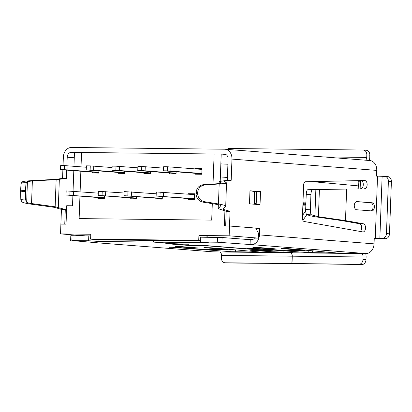 <?xml version="1.0" encoding="UTF-8"?>
<svg xmlns="http://www.w3.org/2000/svg" width="412" height="412" viewBox="0 0 412 412"><rect width="100%" height="100%" fill="white"/><g stroke="black" fill="none" stroke-linecap="round" stroke-linejoin="round"><path stroke-width="0.62" d="M227.913 164.249L220.847 163.868L221.203 154.073L225.75 154.428M221.203 154.073L81.55 152.486L81.025 166.839L81.55 152.486L74.469 152.404L73.959 166.288M73.8 170.712L73.048 191.168M72.888 195.587L72.512 205.784L66.718 205.717L66.044 224.164L60.894 224.107L60.533 233.903L85.037 235.813M227.429 177.479L220.368 176.928L220.847 163.868M220.209 181.228L220.368 176.928L227.434 177.309M253.447 239.109L240.824 238.965M305.92 202.925L302.964 202.74M360.145 188.645L360.428 180.868A1.633 1.591 -35.1 0 0 360.423 180.595A1.633 1.633 0 0 1 360.449 180.878L360.428 180.883M358.322 180.636L357.992 185.858L312.023 181.62M359.388 180.616L358.322 185.894L357.992 185.858L357.889 188.691M302.928 203.708L303.428 203.713M302.949 203.198L305.905 203.229M305.601 203.852A1.633 1.288 93.7 0 1 304.432 204.723L304.463 204.723A1.633 1.009 -89.3 0 1 304.432 204.723L302.892 204.625M305.781 203.863A1.633 1.19 56.5 0 1 305.385 204.455A1.633 1.19 56.5 0 1 304.937 204.599M211.701 220.106L79.125 218.597L79.949 196.138L79.125 218.597L211.701 220.106L212.304 203.662L211.701 220.106M80.108 191.714L80.86 171.263L80.108 191.714M214.127 153.99L213.025 184.03L214.127 153.99M254.868 191.425L254.4 204.228M229.154 235.819L229.51 226.023L255.651 228.063L258.489 233.197L258.309 238.095L229.154 235.819L198.903 235.473L198.723 240.371L90.604 239.145L90.784 234.248L60.533 233.903M63.041 165.578L63.35 157.178A9.806 7.715 94.5 0 1 71.43 147.47L224.602 149.211A9.806 7.715 94.5 0 1 225.009 149.232A9.806 7.715 94.5 0 1 231.966 159.094L376.748 170.393L376.537 176.104L384.7 176.398A4.903 3.857 94.5 0 1 384.906 176.408A4.903 3.857 94.5 0 1 388.382 181.342L386.466 233.578A4.903 3.857 94.5 0 1 382.429 238.43L374.261 238.136L374.055 243.853L259.436 234.907L259.673 228.377L229.51 226.023L224.365 225.967L224.916 210.913M258.309 238.095L254.456 238.136M198.903 235.473L207.952 236.179L207.916 237.209M198.723 240.371L200.026 240.474M200.005 240.989L99.653 239.851L90.604 239.145M305.683 250.146L304.499 250.522L281.144 248.524L287.952 248.632L337.382 253.03L308.166 252.577L246.783 248.163L252.808 248.204L281.669 250.264M169.553 247.282L175.579 247.324L204.167 249.384L227.27 249.646L203.914 247.648L210.723 247.751L261.409 252.118L230.936 251.696L169.564 247.102M354.284 205.475A4.084 2.518 -89.3 0 1 356.844 201.586A4.084 2.518 -89.3 0 1 356.947 201.586L372.031 202.766A4.084 2.518 -89.3 0 1 374.395 206.958A4.084 2.518 -89.3 0 1 371.835 210.934A4.084 2.518 -89.3 0 1 371.732 210.929L356.648 209.749A4.084 2.518 -89.3 0 1 354.284 205.475M252.896 247.478L259.328 247.555L275.278 248.843L267.975 248.657L252.901 247.318M175.667 246.603L182.099 246.675L198.048 247.967L190.746 247.777L175.672 246.438M259.436 234.907A9.806 7.715 94.5 0 1 251.351 244.615L217.33 242.215L199.969 242.045L208.359 242.72L153.655 242.096L174.755 243.744L188.804 244.239L173.359 244.064L187.434 245.161L202.879 245.336L273.259 250.831L257.814 250.65L271.889 251.753L292.36 252.319L283.343 252.216L283.353 251.881M283.343 252.216L290.393 252.767A3.27 2.014 -89.3 0 1 292.283 256.187L292.01 263.531L361.963 264.53A4.903 3.857 -85.5 0 0 366 259.678L366.093 257.227A8.173 5.037 90.7 0 0 365.702 253.555M283.224 251.881L283.214 252.216L274.341 252.113L274.356 251.778M274.341 252.113L269.314 251.722L271.76 251.742M257.814 250.65L257.824 250.316M251.351 244.615L365.969 253.56L361.185 253.571A3.27 2.014 -89.3 0 1 363.075 256.99L362.987 259.442A4.903 3.857 94.5 0 1 358.945 264.293L292.01 263.531M271.76 251.747L250.213 250.233L265.529 250.403L205.207 245.696L189.886 245.526L165.758 243.641L174.626 243.744L153.527 242.096L98.952 241.473L88.616 240.752L71.879 240.562L98.18 242.874A9.806 7.715 94.5 0 1 97.778 242.853A9.806 7.715 94.5 0 1 96.696 242.673M211.995 251.753A9.806 7.715 -85.5 0 0 212.396 251.799A9.806 7.715 -85.5 0 0 212.798 251.814L219.596 251.959A3.27 2.014 90.7 0 1 221.486 255.383L221.398 257.83A4.903 3.857 94.5 0 0 224.88 262.763A4.903 3.857 94.5 0 0 225.081 262.774L291.881 263.531L292.154 256.187A3.27 2.014 90.7 0 0 290.264 252.762L283.214 252.216M257.696 250.316L257.685 250.65M255.239 250.625L255.249 250.29M173.241 243.724L173.231 244.064M170.784 244.033L170.795 243.698M173.359 244.064L173.37 243.729M189.886 245.526L189.901 245.192M153.527 242.096L153.583 240.464M153.712 240.464L153.655 242.096M227.692 262.974A4.903 3.857 -85.5 0 0 227.893 263A4.903 3.857 -85.5 0 0 228.099 263.005L291.881 263.531M99.009 239.799L98.952 241.473M70.627 240.598L70.802 235.705L90.722 235.927M200.495 237.194L222.094 237.508L250.244 239.702L250.063 244.599M374.256 238.352A8.173 0.263 -177.9 0 0 382.872 238.636L385.441 238.666A4.903 3.857 -85.5 0 0 389.484 233.815L386.466 233.578M388.382 181.342L391.4 181.574L389.484 233.815M391.4 181.574A4.903 3.857 -85.5 0 0 387.919 176.645A4.903 3.857 -85.5 0 0 387.718 176.635L385.107 176.429M249.96 190.787L260.518 191.611L260.039 204.666L249.481 203.842L249.96 190.787L254.544 191.508L254.08 204.203M260.518 191.611L253.205 191.297M256.187 204.367L256.655 191.565M312.425 189.726C311.611 190.04 311.112 191.606 310.931 194.428L310.37 209.76C310.344 212.602 310.72 214.297 311.503 214.843L306.811 214.606C306.028 214.06 305.647 212.365 305.678 209.523L306.229 194.407C306.41 191.59 306.909 190.025 307.723 189.711L346.641 189.057L345.488 220.611L318.409 216.722L311.503 214.843M346.641 189.057L307.723 189.711M306.811 214.606L310.195 215.785L315.226 216.789L341.929 220.621L359.485 223.742A4.084 2.518 90.7 0 1 361.669 227.094A4.084 2.518 90.7 0 1 360.268 231.472M345.488 220.611L363.348 223.788A4.084 2.518 -89.3 0 1 365.557 228.088A4.084 2.518 -89.3 0 1 362.998 231.935A4.084 2.518 -89.3 0 1 362.74 231.91L304.169 221.486A3.27 2.014 -89.3 0 1 302.403 218.082L303.618 184.864A3.27 2.014 -89.3 0 1 305.627 181.754L364.625 180.502A4.084 2.518 -89.3 0 1 364.677 180.502A4.084 2.518 -89.3 0 1 367.149 184.576A4.084 2.518 -89.3 0 1 364.635 188.675M360.773 188.629A4.084 2.518 90.7 0 0 363.266 184.998A4.084 2.518 90.7 0 0 361.386 180.574M356.432 201.633L370.743 202.75A4.084 2.518 -89.3 0 1 373.107 206.608A4.084 2.518 -89.3 0 1 370.96 210.867M376.748 170.393A9.806 7.715 -85.5 0 0 369.785 160.525A9.806 7.715 -85.5 0 0 369.384 160.51M365.969 253.56A9.806 7.715 -85.5 0 0 374.055 243.853M365.573 160.196A3.27 2.014 90.7 0 0 366.726 157.415L366.814 154.963A4.903 3.857 -85.5 0 0 363.338 150.035A4.903 3.857 -85.5 0 0 363.137 150.025L229.273 148.5A4.903 3.857 -85.5 0 0 226.997 149.386M363.538 150.056L366.15 150.262A4.903 3.857 94.5 0 1 366.35 150.267A4.903 3.857 94.5 0 1 369.832 155.2L369.744 157.647A8.173 5.037 -89.3 0 1 369.317 160.489M61.434 209.414L60.894 224.107L64.756 224.149L65.297 209.461L61.434 209.414L54.451 207.36L30.843 204.12C25.559 203.343 22.542 202.539 21.795 201.72L20.811 199.562L20.6 191.173L25.477 191.698L25.683 200.088L20.811 199.562M62.573 178.401L55.476 179.354L31.703 180.641C26.378 180.961 23.319 181.326 22.526 181.743L21.419 182.861L26.322 182.665L27.429 181.553L32.368 180.961L56.145 179.668L66.43 178.442L62.573 178.401L62.881 169.857M231.189 180.317L227.326 180.271L219.205 181.522L221.625 183.113L217.675 183.716L203.343 184.679L204.846 184.947L219.174 183.979C224.221 183.613 226.672 183.237 226.518 182.856L224.097 181.27L231.189 180.317L231.966 159.094M230.05 211.33L226.188 211.289L225.652 225.982L229.51 226.023L230.05 211.33L223.067 209.281L225.714 206.196L226.518 182.856M227.27 249.646L228.454 249.265M204.44 249.384L204.167 249.384M254.518 238.054A4.903 3.857 94.5 0 1 251.531 239.717L250.244 239.702M66.898 165.748L67.213 157.219A4.903 3.857 94.5 0 1 71.25 152.368L224.422 154.109A4.903 3.857 94.5 0 1 224.622 154.119A4.903 3.857 94.5 0 1 228.104 159.053L227.326 180.271M259.673 228.377L255.811 228.351M65.297 209.461L55.151 206.783L31.539 203.543C28.696 203.121 27.068 202.689 26.667 202.251L25.683 200.088M219.102 183.603L219.179 181.491L219.127 183.603M225.652 206.335C225.848 205.619 223.443 204.826 218.442 203.955L204.234 201.648L202.704 202.101L216.913 204.414C219.606 204.882 220.904 205.31 220.796 205.696L218.185 208.704L218.329 204.671M218.355 204.682L218.211 208.637L226.188 211.289M204.846 184.947C200.572 185.632 198.167 188.238 197.621 192.754L196.117 192.492L196.076 193.64L197.606 193.182C197.817 197.739 200.026 200.562 204.234 201.648M196.117 192.492C196.663 187.97 199.073 185.369 203.343 184.679M202.704 202.101C198.496 201.015 196.287 198.193 196.076 193.64M66.43 178.442L66.734 170.161M26.322 182.665C25.982 183.397 25.709 186.028 25.518 190.55L25.477 191.698M25.518 190.55L20.615 190.741L20.6 191.173M20.615 190.741C20.811 186.219 21.079 183.592 21.419 182.861M197.621 192.754L197.606 193.182M98.901 170.954L98.818 173.097L92.386 173.019L92.417 172.165M104.421 195.901L104.329 198.471L97.891 198.399L97.922 197.539M98.087 193.115L98.308 192.687M124.64 171.248L124.563 173.39L118.126 173.313L118.162 172.458M136.588 196.694L136.506 198.836L130.074 198.764L130.104 197.904M150.385 171.536L150.308 173.679L143.87 173.607L143.901 172.746M156.009 193.774L156.23 193.346M162.343 196.56L162.251 199.13L155.813 199.058L155.844 198.198M176.13 171.83L176.048 173.972L169.615 173.9L169.646 173.04M188.186 194.14L188.202 193.707L194.639 193.784L194.428 199.496L187.996 199.423L188.027 198.563M195.551 168.91L195.566 168.477L202.004 168.554L201.792 174.266L195.355 174.194L195.391 173.334M86.365 167.257L64.535 165.593L64.385 169.677L98.849 172.324M64.385 169.677L60.523 169.631L60.672 165.552L64.535 165.593M98.839 172.664L60.523 169.631M68.026 165.825L67.877 169.904M112.105 167.545L90.28 165.887L90.125 169.971L124.594 172.613M90.125 169.971L86.268 169.924L86.417 165.845L90.28 165.887M124.579 172.958L86.268 169.924M93.771 166.118L93.622 170.197M137.85 167.838L116.019 166.18L115.87 170.259L150.334 172.906M115.87 170.259L112.007 170.218L112.157 166.134L116.019 166.18M150.323 173.251L112.007 170.218M119.516 166.412L119.367 170.491M201.973 169.409L167.509 166.767L167.354 170.846L201.823 173.493M167.354 170.846L163.497 170.805L163.646 166.721L167.509 166.767M201.808 173.833L163.497 170.805M171.001 166.994L170.851 171.078M163.595 168.132L141.764 166.474L141.615 170.553L176.078 173.2M141.615 170.553L137.752 170.511L137.902 166.427L141.764 166.474M176.068 173.54L137.752 170.511M145.256 166.7L145.106 170.784M156.215 193.789L124.105 191.585L123.955 195.664L162.277 198.357M162.266 198.697L123.955 195.664M131.459 191.858L131.31 195.942M127.962 191.626L127.813 195.71M124.053 192.996L98.36 191.292L98.21 195.376L136.537 198.064M136.521 198.404L98.21 195.376M105.714 191.565L105.565 195.648M102.222 191.338L102.073 195.417M194.608 194.639L156.282 191.951L156.133 196.03L194.459 198.723M194.443 199.063L156.133 196.03M163.636 192.224L163.487 196.308M160.144 191.997L159.995 196.076M302.815 220.266A8.173 5.037 90.7 0 0 303.608 219.318L306.832 214.616M305.678 210.831L302.496 215.476M98.293 193.13L66.183 190.926L66.033 195.01L104.354 197.698M104.344 198.038L66.033 195.01M73.537 191.199L73.388 195.283M70.04 190.972L69.891 195.051M360.237 180.595L360.16 188.645M358.322 185.894L358.219 188.686M303.181 196.864L306.131 197.054M302.99 201.962L305.946 202.153M304.597 204.713A1.633 1.009 -89.3 0 1 304.463 204.723A1.633 1.633 0 0 0 305.385 204.455L305.874 204.131M361.185 253.571L290.393 252.767M281.396 250.259L304.499 250.522M212.798 251.814L98.18 242.874M290.264 252.762L219.596 251.959M292.154 256.187L221.486 255.383M363.075 256.99L292.283 256.187M228.099 263.005L225.081 262.774M361.963 264.53L358.945 264.293M71.879 240.562L72.059 235.664M200.598 242.024L200.778 237.132M88.616 240.752L88.791 235.855M90.97 239.171L90.908 240.845M217.33 242.215L217.51 237.322M222.094 237.508L221.913 242.405M382.429 238.43L385.441 238.666M190.761 247.349L190.746 247.777M267.991 248.23L267.975 248.657M310.931 194.428L306.229 194.407M305.678 209.523L310.37 209.76M315.86 189.541L314.886 216.022M319.408 189.453L318.409 216.722M363.348 223.788L359.485 223.742M372.031 202.766L370.743 202.75M377.541 176.182L375.27 238.218M382.13 176.372L379.854 238.404M366 259.678L362.987 259.442M366.726 157.415L323.6 156.926M369.832 155.2L366.814 154.963M235.427 249.863L235.355 251.871M231.014 249.487L230.936 251.696M312.656 250.743L312.584 252.752M308.243 250.362L308.166 252.577M224.823 154.139L224.422 154.109M74.273 157.77L67.213 157.219M74.464 152.62L71.25 152.368M219.174 183.979L218.442 203.955M59.338 179.4L58.313 207.406M56.145 179.668L55.151 206.783M32.368 180.961L31.539 203.543M27.429 181.553L26.667 202.251M305.812 205.876L302.851 205.845L305.812 205.871M305.73 208.029L302.769 207.998M200.15 237.147L199.969 242.045M97.778 242.853L212.396 251.799M384.906 176.408L387.919 176.645M227.893 263L224.88 262.763M366.35 150.267L363.338 150.035M225.009 149.232L369.785 160.525M304.612 250.527L281.53 250.264M227.383 249.651L204.3 249.389M260.106 202.884L260.132 202.127M260.08 203.58L260.106 202.817M254.431 203.446L256.218 203.492M256.233 203.116L254.441 203.07"/></g></svg>

